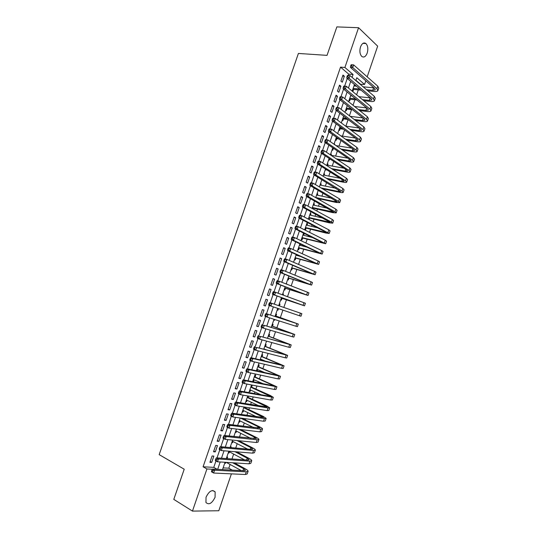 <?xml version="1.0" encoding="UTF-8"?>
<svg xmlns="http://www.w3.org/2000/svg" width="538" height="538" viewBox="0 0 538 538"><rect width="100%" height="100%" fill="white"/><g stroke="black" fill="none" stroke-linecap="round" stroke-linejoin="round"><path stroke-width="0.81" d="M206.041 497.193C209.161 490.986 212.194 489.237 215.146 491.927L215.072 497.267C211.972 503.474 208.932 505.216 205.946 502.499L206.041 497.193M360.527 46.887C361.993 43.336 363.782 42.206 365.894 43.511C367.905 45.723 368.342 48.918 367.198 53.101C365.732 56.678 363.937 57.795 361.798 56.45C359.814 54.244 359.391 51.056 360.527 46.887M231.407 473.857L218.791 510.75L192.456 511.1L173.794 499.385L184.211 469.217L159.181 454.63L298.408 53.444L327.03 55.367L336.855 26.9L358.57 27.714L377.663 46.16L367.178 76.833M365.813 80.808L364.576 84.426L356.788 77.714L355.82 80.559M360.198 84.298L364.576 84.426M223.109 467.885L228.805 468.195L230.089 464.462M231.972 458.954L233.647 454.065M235.711 448.033L237.197 443.689M239.444 437.125L240.748 433.319M241.818 430.192L241.979 429.707M243.169 426.237L244.286 422.969M245.341 419.889L245.725 418.759M246.888 415.363L247.83 412.626M248.865 409.593L249.471 407.831M250.607 404.502L251.36 402.303M252.383 399.317L253.203 396.916M254.319 393.655L254.891 391.994M255.893 389.055L256.935 386.015M258.025 382.827L258.415 381.691M259.403 378.806L260.661 375.127M261.73 372.014L261.932 371.408M262.907 368.57L264.38 364.26M266.404 358.348L268.099 353.405M269.894 348.147L271.804 342.565M273.385 337.951L275.51 331.738M276.868 327.77L279.209 320.93M280.352 317.602L282.907 310.137M283.829 307.44L286.431 299.841M287.514 296.667L289.895 289.706M291.199 285.907L293.358 279.592M294.878 275.16L296.815 269.491M298.55 264.434L300.271 259.397M302.215 253.714L303.721 249.323M304.669 246.538L304.831 246.068M305.88 243.015L307.164 239.255M308.133 236.431L308.469 235.442M309.532 232.329L310.601 229.208M311.583 226.343L312.101 224.83M313.183 221.663L314.037 219.168M315.033 216.263L315.725 214.238M316.835 211.01L317.467 209.141M318.476 206.202L319.35 203.66M320.473 200.365L320.897 199.134M321.919 196.148L322.961 193.095M324.111 189.739L324.32 189.134M325.356 186.114L326.573 182.543M328.785 176.087L330.177 172.012M332.208 166.074L333.782 161.487M335.631 156.081L337.373 150.983M339.048 146.094L340.964 140.492M342.464 136.121L344.555 130.014M345.873 126.161L348.133 119.55M349.424 115.778L351.529 109.617M353.022 105.273L354.912 99.738M356.613 94.782L358.295 89.873M228.805 468.195L232.261 470.104M212.1 455.975L209.921 462.31L211.696 462.424L213.862 456.103L212.1 455.975M215.725 445.43L213.546 451.759L215.308 451.893L217.473 445.585L215.725 445.43M219.343 434.899L217.17 441.214L218.919 441.382L221.084 435.081L219.343 434.899M222.954 424.381L220.788 430.689L222.524 430.884L224.689 424.596L222.954 424.381M226.565 413.877L224.4 420.178L226.128 420.4L228.287 414.119L226.565 413.877M230.17 403.386L228.004 409.674L229.726 409.929L231.878 403.655L230.17 403.386M233.768 392.908L231.609 399.189L233.317 399.478L235.469 393.211L233.768 392.908M237.366 382.444L235.207 388.725L236.902 389.035L239.047 382.78L237.366 382.444M240.95 372L238.798 378.268L240.479 378.611L242.631 372.357L240.95 372M244.541 361.57L242.389 367.824L244.057 368.194L246.202 361.953L244.541 361.57M248.119 351.146L245.974 357.4L247.628 357.797L249.773 351.563L248.119 351.146M251.69 340.742L249.551 346.983L251.199 347.413L253.337 341.186L251.69 340.742M255.261 330.352L253.122 336.586L254.763 337.037L256.895 330.823L255.261 330.352M258.832 319.976L256.693 326.196L258.321 326.68L260.453 320.473L258.832 319.976M262.389 309.612L260.251 315.826L261.871 316.337L263.997 310.144L262.389 309.612M265.947 299.262L263.815 305.47L265.416 306.008L267.547 299.821L265.947 299.262L267.547 299.821M269.498 288.926L267.366 295.127L268.96 295.698L271.085 289.511L269.498 288.926M273.042 278.61L270.917 284.797L272.497 285.396L274.622 279.222L273.042 278.61M276.586 268.301L274.461 274.481L276.034 275.106L278.153 268.939L276.586 268.301M280.123 258.005L277.998 264.178L279.565 264.831L281.677 258.677L280.123 258.005M283.654 247.729L281.535 253.896L283.089 254.575L285.201 248.421L283.654 247.729M287.178 237.46L285.066 243.62L286.606 244.326L288.718 238.186L287.178 237.46M290.702 227.211L288.59 233.357L290.123 234.091L292.228 227.957L290.702 227.211M294.219 216.969L292.114 223.115L293.634 223.875L295.732 217.749L294.219 216.969M297.736 206.747L295.624 212.88L297.137 213.667L299.236 207.554L297.736 206.747M301.24 196.538L299.135 202.665L300.634 203.478L302.733 197.372L301.24 196.538M304.743 186.343L302.645 192.456L304.131 193.297L306.23 187.197L304.743 186.343M308.247 176.155L306.149 182.268L307.622 183.135L309.72 177.042L308.247 176.155M311.737 165.986L309.646 172.086L311.112 172.987L313.203 166.901L311.737 165.986M315.228 155.832L313.136 161.925L314.596 162.846L316.68 156.773L315.228 155.832M318.711 145.69L316.626 151.77L318.072 152.725L320.157 146.659L318.711 145.69M322.195 135.563L320.11 141.635L321.542 142.61L323.627 136.551L322.195 135.563M325.672 125.441L323.587 131.514L325.013 132.516L327.091 126.464L325.672 125.441M329.142 115.34L327.057 121.4L328.476 122.435L330.547 116.39L329.142 115.34M332.605 105.253L330.527 111.305L331.933 112.361L334.004 106.329L332.605 105.253M336.068 95.179L333.99 101.225L335.389 102.307L337.461 96.282L336.068 95.179M339.525 85.118L337.454 91.151L338.839 92.26L340.904 86.241L339.525 85.118M354.239 85.159L355.033 85.233L354.764 86.006M352.377 90.592L353.015 91.117L353.6 89.402M349.007 100.431L349.646 100.942L350.238 99.221M345.631 110.277L346.277 110.781L346.869 109.059M342.255 120.142L342.908 120.626L343.493 118.905M338.873 130.014L339.525 130.492L340.117 128.764M335.483 139.9L336.142 140.364L336.734 138.636M336.398 137.237L334.011 144.197L334.791 144.319L334.676 144.661M332.094 149.799L332.76 150.25L333.352 148.522M330.628 154.083L331.401 154.211L331.031 155.294M328.698 159.712L329.364 160.156L329.807 158.865M327.238 163.976L328.005 164.117L327.622 165.247M325.295 169.638L325.967 170.069L326.176 169.463M323.842 173.888L324.609 174.036L324.206 175.206M320.44 183.814L321.206 183.969L320.789 185.186M317.037 193.747L317.803 193.909L317.366 195.173M313.627 203.7L314.387 203.868L313.943 205.18M312.712 208.757L312.941 208.105M310.211 213.66L310.971 213.842L310.507 215.193M309.034 219.491L309.518 218.078M306.794 223.633L307.554 223.821L307.077 225.22M304.797 229.47L305.497 229.82L306.095 228.072M303.371 233.626L304.131 233.822L303.634 235.267M301.367 239.484L302.074 239.827L302.672 238.072M297.931 249.518L298.637 249.84L299.242 248.085M300.191 245.321L300.614 244.084M294.488 259.558L295.201 259.874L295.806 258.119M296.741 255.389L296.942 254.804M291.045 269.619L291.764 269.915L292.363 268.159M287.588 279.686L288.321 279.975L288.919 278.213M286.196 283.761L286.862 284.225M284.138 289.767L284.871 290.043L285.47 288.281M283.486 294.078L282.753 293.809L283.486 294.078L283.149 295.066M280.675 299.868L281.414 300.13L282.02 298.361M280.029 304.165L279.289 303.909L280.029 304.165L279.43 305.92M277.218 309.969L277.958 310.224L278.496 308.637M273.755 320.07L274.488 320.332L274.77 319.518M275.96 316.035L276.572 314.266L275.826 314.024M270.325 330.197L271.038 330.406M272.497 326.156L273.102 324.38L272.356 324.152M269.027 336.284L269.632 334.508L268.879 334.293M265.55 346.432L266.162 344.656L265.402 344.448M260.863 360.11L261.118 359.364M262.073 356.586L262.678 354.811L261.919 354.616M257.137 370.991L257.621 369.579M258.59 366.761L259.195 364.979L258.428 364.798M252.894 380.958L253.613 381.274L254.118 379.815M255.099 376.943L255.711 375.161L254.938 374.993M249.397 391.153L250.116 391.482L250.607 390.063M251.602 387.145L252.214 385.356L251.434 385.201M245.9 401.361L246.619 401.698L247.09 400.319M248.105 397.353L248.543 396.089M242.396 411.59L243.115 411.926L243.573 410.595M244.602 407.582L244.77 407.091M238.892 421.826L239.605 422.175L240.042 420.884M235.382 432.075L236.088 432.431L236.518 431.187M231.865 442.337L232.571 442.707L232.981 441.503M234.655 436.614L233.875 436.452M228.341 452.613L229.047 452.989L229.444 451.833M230.889 447.609L231.158 446.816L230.351 446.742M360.292 84.022L355.914 80.283M354.401 84.701L355.033 85.233M334.132 143.861L334.791 144.319M330.736 153.767L331.401 154.211M327.339 163.68L328.005 164.117M323.937 173.613L324.609 174.036M320.527 183.559L321.206 183.969M317.117 193.512L317.803 193.909M313.701 203.485L314.387 203.868M310.278 213.465L310.971 213.842M306.855 223.465L307.554 223.821M303.425 233.472L304.131 233.822M286.209 283.714L286.936 284.003M277.211 309.975L277.958 310.224M273.748 320.097L274.488 320.332M270.271 330.238L271.024 330.46M252.84 381.119L253.613 381.274M249.336 391.334L250.116 391.482M245.832 401.57L246.619 401.698M242.322 411.812L243.115 411.926M238.805 422.068L239.605 422.175M235.288 432.344L236.088 432.431M231.764 442.626L232.571 442.707M228.233 452.929L229.047 452.989M226.821 457.051L227.635 457.105L227.117 458.611M224.702 463.238L225.516 463.292L225.846 462.33M348.288 75.434L348.732 74.143L340.534 67.136L203.082 466.782L213.761 467.367L215.96 460.958M217.009 457.905L219.807 449.755M220.849 446.715L223.653 438.564M224.682 435.551L227.487 427.387M228.516 424.395L231.32 416.23M232.335 413.258L235.14 405.087M236.155 402.135L238.959 393.957M239.961 391.032L242.773 382.848M243.768 379.942L246.586 371.751M247.574 368.873L250.385 360.668M251.367 357.817L254.185 349.606M255.153 346.775L257.978 338.563M258.939 335.746L261.764 327.528M262.719 324.737L265.543 316.512M266.492 313.741L269.316 305.51M270.264 302.766L273.082 294.542M274.03 291.784L276.841 283.593M277.796 280.823L280.594 272.658M281.549 269.874L284.346 261.737M285.301 258.939L288.086 250.836M289.054 248.018L291.825 239.948M292.793 237.117L295.557 229.074M296.532 226.236L299.283 218.213M300.265 215.361L303.002 207.372M303.99 204.507L306.721 196.545M307.709 193.667L310.433 185.738M311.421 182.839L314.138 174.937M315.134 172.032L317.837 164.157M318.839 161.239L321.529 153.391M322.538 150.458L325.221 142.644M326.236 139.698L328.906 131.911M329.922 128.945L332.585 121.191M333.607 118.212L336.263 110.485M337.286 107.499L339.929 99.792M340.957 96.793L343.594 89.12M344.629 86.107L347.252 78.461M342.982 75.071L340.91 81.097L342.282 82.233L344.347 76.221L342.982 75.071M192.456 511.1L206.935 468.968L212.423 469.25M203.082 466.782L206.935 468.968M340.534 67.136L344.905 67.479L358.57 27.714M352.087 77.378L353.069 74.513L344.905 67.479M217.668 469.338L220.197 461.967M221.481 458.215L224.03 450.79M225.287 447.112L227.856 439.627M229.094 436.022L231.683 428.477M232.893 424.946L235.496 417.347M236.686 413.89L239.309 406.23M240.473 402.841L243.115 395.127M244.252 391.819L246.915 384.045M248.031 380.803L250.715 372.975M251.797 369.808L254.501 361.926M255.563 358.826L258.287 350.89M259.323 347.864L262.067 339.868M263.082 336.916L265.839 328.866M266.828 325.981L269.612 317.877M270.574 315.066L273.371 306.902M274.313 304.158L277.117 295.994M278.072 293.21L280.843 285.12M281.818 282.268L284.568 274.259M285.564 271.347L288.287 263.418M289.31 260.439L292 252.584M293.042 249.551L295.712 241.77M296.774 238.677L299.41 230.977M300.5 227.816L303.109 220.19M304.219 216.969L306.801 209.423M307.931 206.141L310.493 198.67M311.636 195.328L314.172 187.93M315.342 184.527L317.85 177.21M319.041 173.74L321.522 166.504M322.733 162.974L325.187 155.812M326.418 152.22L328.853 145.132M330.103 141.481L332.511 134.473M333.782 130.761L336.163 123.821M337.454 120.055L339.808 113.188M341.119 109.362L343.446 102.576M344.784 98.683L347.084 91.971M348.436 88.024L350.715 81.386M354.455 84.54L352.195 91.13M350.85 95.051L348.57 101.716M347.245 105.576L344.939 112.314M343.634 116.114L341.3 122.926M340.016 126.672L337.662 133.558M332.773 147.822L330.359 154.857M329.142 158.421L326.7 165.529M325.503 169.033L323.042 176.222M321.858 179.665L319.37 186.921M318.214 190.304L315.698 197.641M314.562 200.963L312.027 208.381M310.903 211.636L308.341 219.127M307.245 222.329L304.649 229.894M303.58 233.028L300.957 240.668M299.901 243.748L297.258 251.468M296.23 254.481L293.553 262.275M292.719 265.301L289.847 273.102M288.859 275.994L286.135 283.943M285.167 286.767L282.416 294.797M281.468 297.561L278.691 305.671M277.756 308.388L274.979 316.492M274.024 319.283L271.266 327.326M270.291 330.184L267.547 338.173M266.545 341.105L263.828 349.041M262.8 352.047L260.096 359.922M259.047 362.995L256.364 370.823M255.288 373.964L252.625 381.731M251.522 384.952L248.886 392.659M247.756 395.948L245.133 403.608M243.983 406.963L241.38 414.563M240.204 417.999L237.614 425.538M236.417 429.042L233.855 436.526M232.624 440.104L230.082 447.535M228.832 451.187L226.303 458.558M225.032 462.276L222.524 469.593M348.732 74.143L353.069 74.513M213.761 467.367L217.238 469.318M342.632 76.073L344.347 76.221M224.817 462.902L225.516 463.292M339.196 86.073L340.904 86.241M335.752 96.094L337.461 96.282M332.309 106.127L334.004 106.329M328.859 116.168L330.547 116.39M325.403 126.228L327.091 126.464M321.939 136.296L323.627 136.551M318.476 146.383L320.157 146.659M315.006 156.477L316.68 156.773M311.529 166.592L313.203 166.901M308.052 176.713L309.72 177.042M304.569 186.854L306.23 187.197M301.078 197.002L302.733 197.372M297.588 207.17L299.236 207.554M294.091 217.352L295.732 217.749M290.587 227.54L292.228 227.957M287.084 237.749L288.718 238.186M283.573 247.971L285.201 248.421M280.056 258.2L281.677 258.677M276.532 268.449L278.153 268.939M273.008 278.711L274.622 279.222M269.477 288.987L271.085 289.511M263.822 305.45L265.416 306.008M260.278 315.759L261.871 316.337M256.727 326.089L258.321 326.68M253.176 336.425L254.763 337.037M249.619 346.775L251.199 347.413M246.061 357.145L247.628 357.797M242.49 367.521L244.057 368.194M238.919 377.918L240.479 378.611M235.341 388.328L236.902 389.035M231.764 398.745L233.317 399.478M228.179 409.183L229.726 409.929M224.588 419.633L226.128 420.4M220.99 430.097L222.524 430.884M217.392 440.575L218.919 441.382M213.781 451.073L215.308 451.893M210.176 461.577L211.696 462.424M351.005 64.93L350.641 65.999L351.57 66.066L351.939 64.997L351.334 64.735L353.654 64.903L352.74 67.573L376.93 88.743L377.871 90.693C377.441 91.386 376.17 91.635 374.058 91.447L367.831 90.821M361.106 90.149L352.814 89.321M353.977 85.932L356.378 86.161M363.137 86.813L373.89 87.842M353.136 88.393L359.801 89.052M366.539 89.718L372.773 90.33L375.302 89.833L374.67 88.528L350.42 67.391L350.641 65.999M351.939 64.997L353.654 64.903L377.797 86.201L378.732 88.165L377.945 90.478M351.57 66.066L352.74 67.573L350.42 67.391M347.346 75.602L346.976 76.672L347.904 76.752L348.268 75.683L347.346 75.602L347.676 75.381L349.989 75.582L349.075 78.252L373.459 98.918L374.428 100.801C374.011 101.46 372.747 101.682 370.642 101.467L363.789 100.714M356.855 99.954L349.451 99.14M350.601 95.784L351.919 95.919M358.893 96.665L370.258 97.876M349.761 98.246L355.537 98.878M362.484 99.638L369.344 100.384L371.859 99.94L371.207 98.676L346.761 78.05L346.976 76.672M348.268 75.683L349.989 75.582L374.334 96.376L375.289 98.272L374.495 100.593M347.904 76.752L349.075 78.252L346.761 78.05M343.674 86.295L343.305 87.364L344.226 87.452L344.596 86.383L343.674 86.295L344.017 86.046L346.324 86.275L345.403 88.945L369.989 109.106L370.978 110.922C370.568 111.548 369.317 111.743 367.219 111.507L359.687 110.599M352.518 109.739L346.089 108.965M354.562 106.504L366.607 107.916M346.378 108.111L351.193 108.689M358.369 109.55L365.907 110.451L368.402 110.061L367.743 108.837L343.096 88.716L343.305 87.364M344.596 86.383L346.324 86.275L370.857 106.558L371.839 108.394L371.038 110.727M344.226 87.452L345.403 88.945L343.096 88.716M339.996 97.001L339.633 98.071L340.554 98.172L340.917 97.102L339.996 97.001L340.346 96.726L342.645 96.981L341.731 99.658L366.512 119.308L367.521 121.057C367.124 121.649 365.88 121.817 363.789 121.561L355.497 120.478M348.073 119.503L342.713 118.804M350.13 116.322L362.921 117.957M342.988 117.997L346.734 118.481M354.172 119.449L362.471 120.525L364.946 120.196L364.266 119.019L339.431 99.402L339.633 98.071M340.917 97.102L342.645 96.981L367.38 116.753L368.382 118.521L367.582 120.875M340.554 98.172L341.731 99.658L339.431 99.402M336.317 107.721L335.947 108.79L336.869 108.905L337.239 107.829L336.317 107.721L336.674 107.425L338.967 107.701L338.046 110.384L363.022 129.523L364.058 131.211C363.675 131.763 362.437 131.904 360.352 131.628L351.227 130.337M343.513 129.241L339.337 128.656M345.584 126.121L359.209 128.004M339.599 127.889L342.161 128.246M349.888 129.335L359.028 130.62L361.489 130.344L360.79 129.207L335.759 110.102L335.947 108.79M337.239 107.829L338.967 107.701L363.896 126.968L364.925 128.669L364.118 131.03M336.869 108.905L338.046 110.384L335.759 110.102M332.632 118.454L332.262 119.53L333.177 119.651L333.547 118.575L332.632 118.454L333.002 118.138L335.288 118.434L334.36 121.124L359.539 139.752L360.595 141.373C360.218 141.898 358.994 142.005 356.916 141.702L346.849 140.176M338.805 138.952L335.961 138.515M340.897 135.885L355.463 138.051M336.21 137.795L337.44 137.984M345.497 139.201L355.578 140.727L358.019 140.505L357.306 139.416L332.081 120.815L332.262 119.53M333.547 118.575L335.288 118.434L360.413 137.19L361.462 138.831L360.648 141.205M333.177 119.651L334.36 121.124L332.081 120.815M328.94 129.207L328.57 130.283L329.485 130.411L329.855 129.335L328.94 129.207L329.317 128.864L331.596 129.187L330.675 131.877L356.042 149.994L357.124 151.548C356.761 152.039 355.544 152.119 353.473 151.797L342.343 149.988M333.93 148.616L332.571 148.394M336.048 145.616L351.67 148.105M340.978 149.039L352.121 150.848L354.549 150.68L353.822 149.631L328.395 131.548L328.57 130.283M329.855 129.335L331.596 129.187L356.916 147.432L357.992 149.006L357.178 151.393M329.485 130.411L330.675 131.877L328.395 131.548M325.248 139.967L324.878 141.05L325.786 141.191L326.156 140.109L325.248 139.967L325.631 139.604L327.904 139.954L326.976 142.651L352.545 160.25L353.648 161.736C353.298 162.194 352.094 162.247 350.023 161.904L337.689 159.759M331.005 155.294L347.83 158.152M336.311 158.844L348.664 160.976L351.072 160.869L350.332 159.867L324.71 142.288L324.878 141.05M326.156 140.109L327.904 139.954L353.419 157.681L354.522 159.187L353.701 161.595M325.786 141.191L326.976 142.651L324.71 142.288M321.542 150.754L321.173 151.83L322.08 151.985L322.45 150.902L321.542 150.754L321.939 150.358L324.199 150.734L323.277 153.438L349.041 170.519L350.171 171.945C349.835 172.362 348.631 172.389 346.573 172.025L332.847 169.49M326.848 165.105L343.937 168.199M331.462 168.596L345.201 171.124L347.595 171.071L346.835 170.116L321.011 153.048L321.173 151.83M322.45 150.902L324.199 150.734L349.922 167.95L351.038 169.389L350.218 171.804M322.08 151.985L323.277 153.438L321.011 153.048M317.837 161.548L317.467 162.631L318.368 162.792L318.745 161.709L317.837 161.548L318.24 161.131L320.5 161.534L319.572 164.238L345.537 180.802L346.687 182.16C346.358 182.543 345.167 182.543 343.109 182.153L327.783 179.161M323.439 175.058L339.976 178.239M326.384 178.293L341.731 181.286L344.105 181.286L343.331 180.371L317.312 163.828L317.467 162.631M318.745 161.709L320.5 161.534L346.411 178.226L347.561 179.605L346.728 182.032M318.368 162.792L319.572 164.238L317.312 163.828M314.125 172.362L313.755 173.444L314.656 173.613L315.026 172.53L314.125 172.362L314.535 171.918L316.788 172.348L315.86 175.052L342.027 191.098L343.197 192.389C342.881 192.745 341.704 192.712 339.653 192.301L322.43 188.744M320.023 185.032L335.92 188.26M321.018 187.903L338.261 191.454L340.615 191.515L313.607 174.615L313.755 173.444M315.026 172.53L316.788 172.348L342.901 188.522L344.071 189.833L343.237 192.274M314.656 173.613L315.86 175.052L313.607 174.615M310.413 183.189L310.036 184.272L310.937 184.453L311.307 183.371L310.413 183.189L310.829 182.718L313.069 183.176L312.141 185.886L338.51 201.407L339.707 202.638L336.183 202.463L316.714 198.219M316.606 195.012L331.758 198.26M315.745 197.507L334.784 201.642L337.124 201.757L309.901 185.422L310.036 184.272M311.307 183.371L313.069 183.176L339.391 198.831L340.581 200.075L339.74 202.53M310.937 184.453L312.141 185.886L309.901 185.422M306.687 194.03L306.317 195.112L307.211 195.307L307.581 194.225L306.687 194.03L307.117 193.539L309.35 194.016L308.422 196.733L334.986 211.737L336.21 212.893L332.713 212.638L312.174 207.93M313.177 205.005L327.454 208.226M312.322 207.507L333.621 212.019L306.183 196.242L306.317 195.112M307.581 194.225L309.35 194.016L335.867 209.154L337.084 210.331L336.243 212.799M307.211 195.307L308.422 196.733L306.183 196.242M302.961 204.891L302.585 205.973L303.479 206.182L303.849 205.092L302.961 204.891L303.398 204.373L305.624 204.877L304.69 207.594L331.462 222.073L332.706 223.169L329.236 222.819L308.758 217.897M309.747 215.012L322.968 218.146M308.893 217.513L330.117 222.288L302.464 207.083L302.585 205.973M303.849 205.092L305.624 204.877L332.343 219.491L333.58 220.6L332.733 223.082M303.479 206.182L304.69 207.594L302.464 207.083M299.229 215.765L298.852 216.848L299.74 217.063L300.117 215.973L299.229 215.765L299.673 215.22L301.892 215.751L300.957 218.475L329.195 233.458L325.759 233.021L305.342 227.877M306.317 225.032L318.22 227.991M305.456 227.54L326.613 232.571L298.738 217.937L298.852 216.848M300.117 215.973L301.892 215.751L328.812 229.84L330.076 230.883L329.222 233.378M299.74 217.063L300.957 218.475L298.738 217.937M295.49 226.653L295.113 227.742L296.001 227.964L296.377 226.875L295.49 226.653L295.94 226.081L298.16 226.646L297.225 229.37L325.685 243.754L301.919 237.877M302.881 235.066L313.103 237.729M302.02 237.581L323.096 242.873L295.006 228.805L295.113 227.742M296.377 226.875L298.16 226.646L325.275 240.204L326.566 241.179L325.712 243.687M296.001 227.964L297.225 229.37L295.006 228.805M291.744 237.554L291.367 238.65L292.255 238.885L292.625 237.789L291.744 237.554L292.208 236.962L294.414 237.547L293.479 240.278L322.168 254.071L298.489 247.883M299.437 245.113L307.433 247.292M298.577 247.628L319.579 253.183L291.273 239.686L291.367 238.65M292.625 237.789L294.414 237.547L321.737 250.58L323.049 251.495L322.188 254.017M292.255 238.885L293.479 240.278L291.273 239.686M287.998 248.475L287.622 249.571L288.502 249.814L288.879 248.724L287.998 248.475L288.469 247.857L290.668 248.469L289.726 251.206L318.651 264.4L295.053 257.904M295.987 255.173L300.87 256.559M295.127 257.695L316.055 263.512L287.534 250.587L287.622 249.571M288.879 248.724L290.668 248.469L318.193 260.977L319.532 261.818L318.664 264.353M288.502 249.814L289.726 251.206L287.534 250.587M284.239 259.41L283.869 260.506L284.743 260.762L285.12 259.666L284.239 259.41L284.723 258.771L286.915 259.41L285.974 262.147L315.12 274.743L291.616 267.937M291.677 267.769L312.531 273.855L283.782 261.502L283.869 260.506M285.12 259.666L286.915 259.41L314.643 271.381L316.001 272.154L315.134 274.703M284.743 260.762L285.974 262.147L283.782 261.502M280.48 270.365L280.103 271.461L280.977 271.73L281.354 270.627L280.48 270.365L280.971 269.693L283.156 270.358L282.215 273.102L311.589 285.1L288.173 277.978M288.22 277.857L308.994 284.212L280.036 272.43L280.103 271.461M281.354 270.627L283.156 270.358L311.092 281.804L312.477 282.511L311.603 285.073M280.977 271.73L282.215 273.102L280.036 272.43M276.714 281.334L276.337 282.43L277.211 282.706L277.588 281.609L276.714 281.334L277.218 280.634L279.39 281.327L278.449 284.071L308.052 295.47L284.73 288.038M284.757 287.964L305.463 294.575L276.276 283.378L276.337 282.43M277.588 281.609L279.39 281.327L307.534 292.235L308.94 292.874L308.059 295.449M277.211 282.706L278.449 284.071L276.276 283.378M272.948 292.316L272.571 293.412L273.439 293.701L273.815 292.605L272.948 292.316L273.452 291.596L275.624 292.316L274.683 295.059L304.515 305.853L281.28 298.113M281.287 298.079L301.919 304.959L272.51 294.34L272.571 293.412M273.815 292.605L275.624 292.316L305.402 303.257L304.515 305.846M273.439 293.701L274.683 295.059L272.51 294.34M270.036 303.614L269.168 303.311L268.792 304.414L269.659 304.716L270.036 303.614L271.851 303.311L301.858 313.654L300.971 316.25L268.744 305.315L268.792 304.414M269.168 303.311L269.686 302.571L271.851 303.311L270.903 306.061L269.659 304.716M275.214 315.819L295.705 323.163L265.913 313.56L298.308 324.064L275.227 315.772M266.249 314.636L265.389 314.326L265.012 315.429L265.873 315.739L266.249 314.636L268.072 314.326L267.124 317.084L295.934 326.25L297.42 326.667L298.301 324.071M265.873 315.739L267.124 317.084L264.972 316.304L265.012 315.429M265.389 314.326L265.913 313.56M271.73 325.974L292.154 333.587L264.286 325.362L294.757 334.481L271.764 325.88M262.463 325.678L261.603 325.356L261.226 326.465L262.08 326.781L262.463 325.678L264.286 325.362L263.338 328.119L292.356 336.748L293.862 337.091L294.743 334.501M262.08 326.781L263.338 328.119L261.192 327.312L261.226 326.465M261.603 325.356L262.134 324.562M268.247 336.136L288.59 344.024L260.493 336.405L291.192 344.919L268.294 336.008M258.664 336.734L257.81 336.405L257.433 337.508L258.287 337.844L258.664 336.734L260.493 336.405L259.545 339.169L288.772 347.252L290.305 347.535L291.186 344.952M258.287 337.844L259.545 339.169L257.406 338.341L257.433 337.508M257.81 336.405L258.354 335.584M264.763 346.317L285.026 354.475L256.7 347.467L287.628 355.376L264.824 346.142M263.889 348.866L265.301 349.431M254.864 347.81L254.01 347.467L253.633 348.57L254.487 348.92L254.864 347.81L256.7 347.467L255.745 350.238L285.18 357.777L286.741 357.992L287.615 355.416M254.487 348.92L255.745 350.238L253.62 349.377L253.633 348.57M254.01 347.467L254.561 346.62M261.266 356.512L281.455 364.939L250.769 357.669L252.894 358.55L284.064 365.84L261.347 356.29M260.392 359.061L265.906 361.328M251.058 358.9L250.21 358.543L249.827 359.653L250.681 360.009L251.058 358.9L252.894 358.55L251.945 361.321L281.582 368.315L283.17 368.456L284.044 365.887M250.681 360.009L251.945 361.321L249.82 360.433L249.827 359.653M250.21 358.543L250.769 357.669M257.769 366.721L277.884 375.416L246.969 368.738L249.087 369.646L280.493 376.318L257.863 366.452M256.895 369.276L265.133 372.767M247.245 370.003L246.397 369.64L246.021 370.749L246.868 371.112L247.245 370.003L249.087 369.646L248.139 372.424L277.985 378.873L279.599 378.94L280.466 376.378M246.868 371.112L248.139 372.424L246.021 371.509L246.021 370.749M246.397 369.64L246.969 368.738M254.266 376.943L274.306 385.907L243.169 379.821L245.274 380.756L276.915 386.815L254.373 376.634M253.391 379.498L263.566 383.944M243.432 381.126L242.584 380.749L242.208 381.859L243.048 382.236L243.432 381.126L245.274 380.756L244.319 383.533L274.38 389.438L276.014 389.438L276.888 386.883M243.048 382.236L244.319 383.533L242.214 382.599L242.208 381.859M242.584 380.749L243.169 379.821M250.762 387.178L270.722 396.419L239.356 390.924L241.461 391.886L273.331 397.32L270.325 395.497L250.883 386.822M249.888 389.741L261.502 394.966M239.605 392.263L238.764 391.872L238.388 392.989L239.228 393.372L239.605 392.263L241.461 391.886L240.506 394.67L270.775 400.023L272.43 399.949L273.304 397.407M239.228 393.372L240.506 394.67L238.401 393.702L238.388 392.989M238.764 391.872L239.356 390.924M247.251 397.427L267.13 406.936L235.543 402.041L237.635 403.029L268.065 407.965L269.74 407.844L266.767 405.934L247.386 397.024M246.37 399.99L259.094 405.887M235.779 403.413L234.945 403.016L234.561 404.132L235.395 404.529L235.779 403.413L237.635 403.029L236.68 405.813L267.157 410.615L268.845 410.481L269.713 407.939M235.395 404.529L236.68 405.813L234.588 404.818L234.561 404.132M234.945 403.016L235.543 402.041M243.734 407.69L263.539 417.475L231.717 413.171L233.808 414.186L264.447 418.577L266.149 418.382L263.203 416.378L243.889 407.239M242.853 410.252L256.451 416.742M231.945 414.583L231.111 414.173L230.728 415.289L231.562 415.699L231.945 414.583L233.808 414.186L232.846 416.977L263.539 421.227L265.247 421.019L266.115 418.483M231.562 415.699L232.846 416.977L230.762 415.955L230.728 415.289M231.111 414.173L231.717 413.171M240.311 418.013L257.998 426.634L259.935 428.026L227.89 424.321L229.968 425.363L260.822 429.196L262.551 428.934C262.51 428.477 261.535 427.777 259.632 426.842L241.959 418.241M239.329 420.534L253.627 427.549M228.105 425.766L227.278 425.35L226.888 426.466L227.722 426.89L228.105 425.766L229.968 425.363L229.013 428.161L259.915 431.853L261.65 431.577L262.51 429.048M227.722 426.89L229.013 428.161L226.935 427.105L226.888 426.466M227.278 425.35L227.89 424.321M238.845 429.331L254.413 437.138L256.337 438.584L224.057 435.484L226.128 436.553L257.198 439.835L258.946 439.499C258.919 439.008 257.958 438.275 256.061 437.313L240.506 429.532M235.805 430.824L250.674 438.329M224.265 436.97L223.431 436.54L223.048 437.663L223.875 438.093L224.265 436.97L226.128 436.553L225.173 439.351L256.29 442.492L258.045 442.142L258.906 439.627M223.875 438.093L225.173 439.351L223.102 438.275L223.048 437.663M223.431 436.54L224.057 435.484M237.036 440.548L250.829 447.656L252.726 449.169L251.528 449.432L220.224 446.661L222.288 447.764L253.559 450.488L255.342 450.084C255.321 449.553 254.373 448.793 252.477 447.804L238.697 440.716M232.275 441.133L247.621 449.089M220.412 448.188L219.585 447.75L219.201 448.867L220.029 449.311L220.412 448.188L222.288 447.764L221.32 450.568L252.652 453.151L254.44 452.727L255.294 450.219M220.029 449.311L221.32 450.568L219.262 449.459L219.201 448.867M219.585 447.75L220.224 446.661M234.951 451.691L247.231 458.188L249.114 459.761L247.897 460.077L216.377 457.858L218.435 458.988L249.921 461.153L251.73 460.676C251.723 460.111 250.782 459.317 248.899 458.309L236.626 451.826M228.737 451.456L244.481 459.835M216.558 459.425L215.731 458.968L215.348 460.091L216.168 460.548L216.558 459.425L218.435 458.988L217.473 461.792L249.013 463.817L250.822 463.326L251.683 460.824M216.168 460.548L217.473 461.792L215.415 460.662L215.348 460.091M215.731 458.968L216.377 457.858M232.651 462.767L243.633 468.733L245.489 470.367L244.265 470.73L212.53 469.069L214.575 470.225L246.283 471.833L248.112 471.288C248.119 470.683 247.184 469.862 245.308 468.827L234.333 462.875M226.236 462.357L241.273 470.575M212.692 470.676L211.871 470.212L211.488 471.335L212.308 471.799L212.692 470.676L214.575 470.225L213.613 473.036L245.368 474.503L247.204 473.944L248.058 471.443M212.308 471.799L213.613 473.036L211.569 471.88L211.488 471.335M211.871 470.212L212.53 469.069M373.634 87.822L372.773 90.33M377.797 86.201L376.93 88.743M370.205 97.869L369.344 100.384M374.334 96.376L373.459 98.918M366.734 108.024L365.907 110.451M370.857 106.558L369.989 109.106M363.258 118.219L362.471 120.525M367.38 116.753L366.512 119.308M359.774 128.434L359.028 130.62M363.896 126.968L363.022 129.523M356.284 138.656L355.578 140.727M360.413 137.19L359.539 139.752M352.787 148.898L352.121 150.848M356.916 147.432L356.042 149.994M349.29 159.154L348.664 160.976M353.419 157.681L352.545 160.25M345.786 169.416L345.201 171.124M349.922 167.95L349.041 170.519M342.276 179.699L341.731 181.286M346.411 178.226L345.537 180.802M338.758 189.995L338.261 191.454M342.901 188.522L342.027 191.098M335.241 200.304L334.784 201.642M339.391 198.831L338.51 201.407M331.717 210.627L331.307 211.844M335.867 209.154L334.986 211.737M328.193 220.963L327.817 222.059M332.343 219.491L331.462 222.073M324.656 231.32L324.327 232.288M328.812 229.84L327.931 232.429M321.119 241.683L320.83 242.53M325.275 240.204L324.394 242.799M317.581 252.06L317.333 252.786M321.737 250.58L320.85 253.176M314.031 262.457L313.829 263.055M318.193 260.977L317.306 263.573M310.48 272.867L310.318 273.338M314.643 271.381L313.755 273.983M306.922 283.284L306.801 283.634M311.092 281.804L310.204 284.407M307.534 292.235L306.64 294.851M303.97 302.686L303.076 305.302M300.399 313.15L299.505 315.766M296.828 323.627L295.934 326.25M293.25 334.118L292.356 336.748M286.505 343.109L286.377 343.486M289.666 344.623L288.772 347.252M282.961 353.5L282.786 354.004M286.075 355.147L285.18 357.777M279.41 363.903L279.195 364.535M282.484 365.679L281.582 368.315M275.853 374.327L275.591 375.087M278.886 376.23L277.985 378.873M272.289 384.757L271.986 385.645M275.281 386.795L274.38 389.438M268.724 395.201L268.381 396.224M271.677 397.374L270.775 400.023M265.153 405.665L264.763 406.815M268.065 407.965L267.157 410.615M261.582 416.143L261.145 417.421M264.447 418.577L263.539 421.227M257.998 426.634L257.52 428.04M260.822 429.196L259.915 431.853M254.413 437.138L253.889 438.672M257.198 439.835L256.29 442.492M250.829 447.656L250.257 449.324M253.559 450.488L252.652 453.151M247.231 458.188L246.619 459.983M249.921 461.153L249.013 463.817M243.633 468.733L242.974 470.663M246.283 471.833L245.368 474.503M215.146 491.927L212.712 490.495M365.894 43.511L362.968 43.356"/></g></svg>
